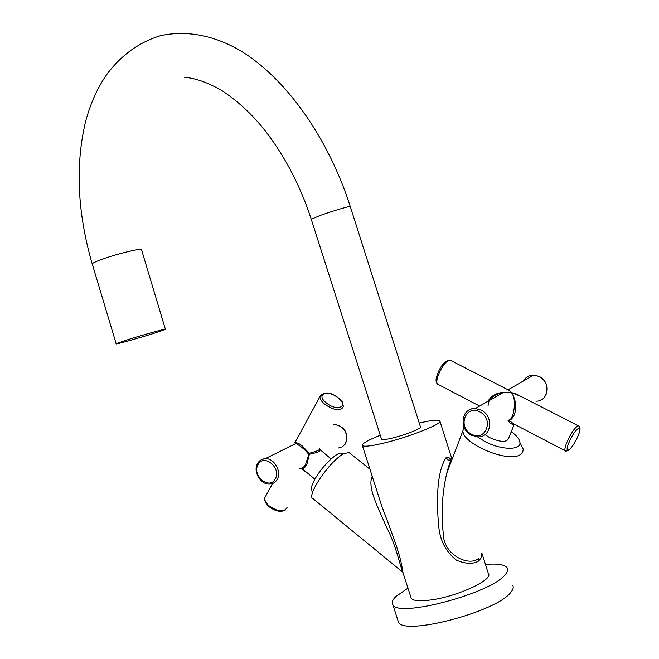<?xml version="1.0" encoding="UTF-8"?>
<svg xmlns="http://www.w3.org/2000/svg" width="659" height="659" viewBox="0 0 659 659"><rect width="100%" height="100%" fill="white"/><g stroke="black" fill="none" stroke-linecap="round" stroke-linejoin="round"><path stroke-width="0.99" d="M402.797 572.284C401.315 570.274 395.688 543.733 386.363 526.912C379.263 509.588 367.038 488.088 372.096 476.597M378.002 494.382L381.569 505.544C389.296 526.525 401.405 556.039 402.55 571.114L403.308 573.487M451.777 460.097L446.695 473.475C442.173 493.311 441.019 513.262 443.243 533.337C443.326 555.496 469.562 567.004 478.821 558.264L478.961 558.157M481.737 553.486L481.268 557.712L478.772 560.924C473.376 564.318 465.946 564.079 456.498 560.216C445.583 551.624 439.627 539.886 438.622 525.009C436.546 502.644 436.406 472.042 446.143 457.535C448.202 456.778 449.973 457.774 451.473 460.526M402.122 571.691L313.297 498.871C305.183 497.092 329.97 460.328 343.907 453.656L348.957 452.519L349.88 453.252M519.902 442.444L523.238 449.174L522.735 452.058L520.676 454.331C509.712 463.574 462.651 444.29 462.906 430.821L463.977 426.892M380.259 435.278C367.467 440.369 361.511 443.812 362.401 445.616C364.023 446.818 370.531 446.127 381.915 443.532C407.872 437.667 444.174 423.267 439.792 420.772C437.971 419.519 431.118 420.285 419.231 423.07M410.878 597.145L411.249 598.298C413.341 600.992 420.211 601.502 431.851 599.83C458.384 596.115 493.805 579.418 488.36 573.544L481.803 552.917M407.987 588.116L395.952 596.477C392.558 599.764 391.512 602.474 392.822 604.6C397.089 618.356 491.845 593.257 505.395 574.417C507.628 571.781 508.221 569.607 507.191 567.885C504.786 564.565 497.545 563.42 485.461 564.425M397.789 620.094L398.382 621.939C402.888 636.454 497.693 611.634 511.005 592.07C513.196 589.344 513.765 587.07 512.702 585.241M312.836 491.754L312.399 491.4C310.323 490.139 311.163 486.054 314.936 479.126C321.963 466.234 337.812 451.036 341.675 453.334L342.433 453.944M477.47 436.826L484.406 441.233C500.486 450.146 521.409 450.674 519.893 442.354C519.449 439.051 516.574 435.5 511.277 431.694M319.986 449.833L320.175 450.039C320.085 451.44 316.485 452.832 309.384 454.216L306.756 464.883C304.993 467.692 303.28 468.804 301.616 468.211L314.895 479.184M300.768 467.989C302.209 468.508 303.791 467.363 305.521 464.554L309.186 453.277C316.534 451.382 320.068 449.875 319.796 448.771M302.382 446.036L309.186 453.277L309.384 454.216L308.519 454.01C304.573 449.265 300.339 445.772 295.817 443.548L294.746 442.864C296.583 442.37 299.128 443.425 302.382 446.036M305.422 471.622L300.842 468.327L299.137 468.656M296.566 442.79L295.545 443.688M295.751 443.581L296.682 442.815M514.086 424.091C512.232 424.775 510.231 423.613 508.081 420.607L509.003 420.318L513.715 423.894L565.068 450.731M488.047 401.249L488.08 401.158C492.108 394.09 499.901 391.224 511.45 392.575L509.506 390.565L506.886 389.23L508.344 389.626L511.45 392.575L503.295 392.525C493.105 394.642 488.031 399.173 488.072 406.125M508.007 420.154C514.119 421.241 517.002 397.97 511.45 392.575C515.775 399.37 516.747 406.792 514.374 414.816L511.656 418.959L509.456 420.211L508.287 420.08M501.145 393.752L501.656 392.797M450.937 360.58L509.498 390.565L508.344 389.626L533.741 375.095C529.119 375.111 525.684 377.08 523.427 381.001M499.983 393.184L499.234 394.848M520.322 396.108L515.717 393.752L511.45 392.575L521.162 396.537M381.47 439.051L381.561 439.339C382.401 439.948 385.721 439.594 391.512 438.26C404.494 435.302 422.592 428.144 420.442 426.859L350.291 206.572C330.241 144.041 292.588 86.313 247.619 55.298C222.973 38.724 192.346 28.856 160.623 35.652C139.675 41.995 122.006 54.549 107.606 73.322C97.746 87.07 90.332 103.43 85.373 122.385C75.225 165.92 77.498 213.079 92.194 263.847L92.334 264.317M156.562 332.474L165.401 329.319C168.506 327.729 140.293 335.604 124.592 340.728L116.157 343.751C113.266 345.291 141.026 337.523 156.562 332.474M478.772 560.924L478.821 558.264M446.143 457.535L447.774 459.9L450.039 460.41C449.487 459.636 449.949 459.842 451.423 461.036M326.559 403.094C337.532 412.015 349.344 406.265 337.968 397.781C327.276 389.041 315.175 394.436 326.559 403.094M294.746 442.864L319.944 396.702C324.039 391.38 330.126 391.726 338.215 397.748C344.698 404.783 341.93 400.087 343.347 406.578C340.909 411.389 334.854 410.738 325.167 404.61C321.691 401.776 319.953 399.148 319.944 396.702L321.543 394.14M258.015 464.702C251.59 475.543 269.523 490.428 275.264 478.904C281.83 467.956 263.584 453.054 258.015 464.702M277.208 479.414C275.528 482.33 273.065 483.879 269.819 484.068C260.626 484.999 252.875 471.646 257.447 463.755C259.16 460.6 261.804 458.895 265.379 458.623C274.177 458.046 281.953 471.679 277.208 479.414M338.438 447.988L342.54 446.711L345.538 443.548C348.356 433.202 344.673 426.818 334.492 424.396L333.339 424.503M266.121 495.288L264.696 497.916C264.547 500.535 266.104 503.262 269.358 506.087C278.559 512.084 284.523 512.422 287.25 507.109M258.592 462.008L261.59 459.521L265.379 458.623L295.817 443.548M514.317 424.207L508.641 438.169C506.993 442.601 500.634 442.403 489.563 437.584L485.032 434.578M569.005 442.461C563.041 456.498 572.506 449.52 577.976 436.019C583.989 422.081 574.64 428.597 569.005 442.461M569.475 449.603C569.31 450.254 568.099 450.756 565.85 451.135C564.261 450.97 564.623 447.963 566.938 442.115C571.155 432.889 574.912 427.427 578.207 425.747L578.907 425.994M479.933 411.974C465.798 403.992 457.074 427.147 471.432 434.141C485.444 442.329 494.53 419.025 479.933 411.974M464.719 414.256C467.132 410.359 470.683 408.44 475.37 408.506L481.185 410.112C494.159 416.175 491.441 437.724 477.932 436.826L471.407 435.212M527.579 378.62L530.734 376.816M535.907 401.158C548.585 401.792 551.303 381.907 539.186 376.503L533.741 375.095L539.301 376.462C546.838 381.347 548.963 387.681 545.685 395.466M437.518 384.181C435.599 382.146 435.558 378.917 437.395 374.485C440.303 366.206 444.446 361.379 449.825 360.012C445.871 361.214 442 366.297 438.21 375.259C436.266 381.001 436.332 384.09 438.408 384.535L479.62 406.076M311.246 219.233L320.365 215.378C332.935 210.88 351.667 205.377 350.291 206.572M165.36 329.171L141.627 250C144.362 247.199 115.836 254.012 100.366 259.918C95.522 261.738 92.804 263.056 92.194 263.847L116.157 343.751M402.871 572.317L411.249 598.298M377.945 494.217L362.401 445.616M348.957 452.519L369.946 469.224M462.906 430.821L446.695 473.467M439.957 421.307L452.058 459.364M446.695 473.475C449.883 460.822 451.003 461.646 450.402 460.888L450.319 460.781M392.822 604.6L398.382 621.939M342.837 454.265L341.675 453.334M331.09 458.961L319.78 449.397M345.588 443.507L344.83 444.611M285.528 509.901C281.063 512.496 275.635 511.466 269.234 506.796M345.736 443.26C348.57 432.93 344.822 426.645 334.492 424.396L332.984 425.146M272.538 483.541L264.696 497.916C264.333 501.005 265.841 503.954 269.193 506.763M575.702 440.789L577.992 436.011M503.295 392.525L475.37 408.506C461.44 407.583 458.392 428.935 471.292 435.146M578.083 435.788C580.628 429.89 580.67 426.538 578.207 425.747L515.75 393.769M520.256 396.075L515.717 393.752M381.561 439.339L311.213 219.126C300.446 186.102 285.166 156.735 265.363 131.017C255.247 118.15 241.482 103.652 222.24 90.81C208.219 82.688 195.69 78.19 184.635 77.317"/></g></svg>
